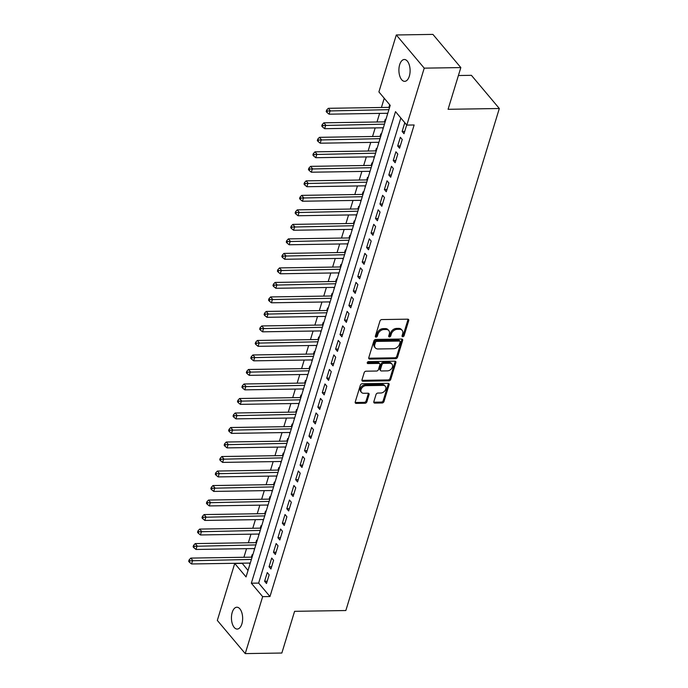 <?xml version="1.0" encoding="UTF-8"?>
<svg xmlns="http://www.w3.org/2000/svg" width="688" height="688" viewBox="0 0 688 688"><rect width="100%" height="100%" fill="white"/><g stroke="black" fill="none" stroke-linecap="round" stroke-linejoin="round"><path stroke-width="1.03" d="M402.781 336.716A1.17 0.851 139.9 0 0 404.097 335.701L408.724 320.574A1.677 1.213 139.9 0 0 408.56 319.516A1.677 1.213 139.9 0 0 407.717 319.172L381.849 319.567A1.677 1.213 139.9 0 0 379.974 321.012L375.347 336.148A1.17 0.851 139.9 0 0 377.359 336.114L377.961 334.162A5.358 3.896 139.9 0 1 383.956 329.526L386.106 329.5A5.358 3.896 139.9 0 1 388.815 330.601A5.358 3.896 139.9 0 1 389.313 333.981L388.72 335.942A1.17 0.851 139.9 0 0 390.732 335.907L391.326 333.955A5.358 3.896 139.9 0 1 397.32 329.32L399.479 329.294A5.358 3.896 139.9 0 1 402.179 330.395A5.358 3.896 139.9 0 1 402.678 333.775L402.084 335.735A1.17 0.851 139.9 0 0 402.781 336.716M402.059 335.821A1.17 0.851 139.9 0 0 403.34 334.807L407.967 319.679A1.677 1.213 139.9 0 0 408.027 319.198M375.33 336.234A1.17 0.851 139.9 0 0 376.611 335.219L377.205 333.259L377.961 334.162M388.694 336.028A1.17 0.851 139.9 0 0 389.976 335.013L390.569 333.052L391.326 333.955M232.217 612.406A10.913 5.599 89.1 0 1 236.878 607.229A10.913 5.599 89.1 0 1 241.866 612.793A10.913 5.599 89.1 0 1 241.875 623.887A10.913 5.599 89.1 0 1 237.214 629.064A10.913 5.599 89.1 0 1 232.226 623.5A10.913 5.599 89.1 0 1 232.217 612.406M399.676 64.681A10.913 5.599 89.1 0 1 404.338 59.503A10.913 5.599 89.1 0 1 409.326 65.068A10.913 5.599 89.1 0 1 409.334 76.162A10.913 5.599 89.1 0 1 404.673 81.339A10.913 5.599 89.1 0 1 399.685 75.775A10.913 5.599 89.1 0 1 399.676 64.681M373.833 401.697A1.677 1.213 139.9 0 0 373.988 402.747A1.677 1.213 139.9 0 0 374.84 403.099L382.089 402.987A1.677 1.213 139.9 0 0 383.964 401.534L389.107 384.73A1.677 1.213 139.9 0 0 388.952 383.672A1.677 1.213 139.9 0 0 388.101 383.328L362.232 383.732A1.677 1.213 139.9 0 0 360.366 385.177L355.223 401.981A1.677 1.213 139.9 0 0 355.378 403.039A1.677 1.213 139.9 0 0 356.229 403.383L364.993 403.245A1.677 1.213 139.9 0 0 366.867 401.801L369.06 394.611A1.677 1.213 139.9 0 0 368.906 393.553A1.677 1.213 139.9 0 0 368.063 393.209L363.711 393.278A4.481 3.251 139.9 0 1 361.449 392.349A4.481 3.251 139.9 0 1 361.699 388.161A4.481 3.251 139.9 0 1 366.042 385.658L383.07 385.392A4.481 3.251 139.9 0 1 385.332 386.321A4.481 3.251 139.9 0 1 385.091 390.5A4.481 3.251 139.9 0 1 380.748 393.011L377.91 393.054A1.677 1.213 139.9 0 0 376.035 394.499L373.833 401.697M396.305 34.968L432.915 34.4L460.831 67.579L448.077 109.297L499.325 108.506L345.84 610.531L294.593 611.322L281.848 653.032L245.238 653.6L217.322 620.421L234.728 563.472L246.046 576.922L390.216 105.367L378.899 91.917L396.305 34.968L424.229 68.146L406.823 125.096L395.497 111.645L251.335 583.2L262.653 596.651L245.238 653.6M460.831 67.579L424.229 68.146M400.846 117.992L258.654 583.089L269.971 596.539L414.142 124.984L406.823 125.096M269.971 596.539L262.653 596.651M395.634 358.689A1.677 1.213 139.9 0 0 397.509 357.244L402.643 340.44A1.677 1.213 139.9 0 0 402.489 339.382A1.677 1.213 139.9 0 0 401.646 339.038L375.777 339.433A1.677 1.213 139.9 0 0 373.902 340.887L368.768 357.691A1.677 1.213 139.9 0 0 368.923 358.749A1.677 1.213 139.9 0 0 369.766 359.093L395.634 358.689L394.878 357.794A1.677 1.213 139.9 0 0 396.752 356.35L401.887 339.545A1.677 1.213 139.9 0 0 401.955 339.072M395.875 362.585L390.741 379.389A1.677 1.213 139.9 0 1 388.866 380.834L362.997 381.238A1.677 1.213 139.9 0 1 362.155 380.894A1.677 1.213 139.9 0 1 361.991 379.836L364.193 372.647A1.677 1.213 139.9 0 1 366.068 371.193L376.56 371.038A1.677 1.213 139.9 0 0 378.426 369.585L379.888 364.821A1.677 1.213 139.9 0 0 379.733 363.763A1.677 1.213 139.9 0 0 378.89 363.419L367.968 363.582A1.17 0.851 139.9 0 1 368.57 361.587L394.869 361.183A1.677 1.213 139.9 0 1 395.72 361.527A1.677 1.213 139.9 0 1 395.875 362.585L395.118 361.69L389.984 378.495L390.741 379.389M249.598 563.076L250.208 563.317M252.685 555.225L252.178 554.623L251.404 557.16M254.035 548.56L254.646 548.809M257.123 540.716L256.615 540.114L255.841 542.651M258.464 534.051L259.084 534.301M261.552 526.208L261.053 525.606L260.27 528.143M262.902 519.543L263.513 519.793M265.989 511.691L265.491 511.098L264.708 513.635M267.34 505.035L267.95 505.284M270.427 497.183L269.92 496.59L269.146 499.127M271.777 490.527L272.388 490.768M274.865 482.675L274.357 482.073L273.583 484.619M276.215 476.019L276.825 476.259M279.302 468.167L278.795 467.565L278.021 470.11M280.644 461.51L281.263 461.751M283.731 453.659L283.232 453.057L282.458 455.594M285.081 446.994L285.692 447.243M288.169 439.15L287.67 438.548L286.887 441.085M289.519 432.485L290.13 432.735M292.606 424.642L292.099 424.04L291.325 426.577M293.957 417.977L294.567 418.227M297.044 410.125L296.537 409.532L295.763 412.069M298.394 403.469L299.005 403.718M301.482 395.617L300.974 395.024L300.2 397.561M302.823 388.961L303.442 389.21M305.911 381.109L305.412 380.507L304.638 383.053M307.261 374.453L307.871 374.693M310.348 366.601L309.849 365.999L309.067 368.544M311.698 359.944L312.309 360.185M314.786 352.093L314.278 351.491L313.504 354.028M316.136 345.428L316.747 345.677M319.223 337.584L318.716 336.982L317.942 339.519M320.574 330.919L321.184 331.169M323.661 323.076L323.154 322.474L322.38 325.011M325.011 316.411L325.622 316.661M328.099 308.568L327.591 307.966L326.817 310.503M329.44 301.903L330.059 302.152M332.528 294.051L332.029 293.458L331.246 295.995M333.878 287.395L334.488 287.644M336.965 279.543L336.458 278.95L335.684 281.487M338.315 272.887L338.926 273.127M341.403 265.035L340.895 264.433L340.121 266.978M342.753 258.378L343.364 258.619M345.84 250.527L345.333 249.925L344.559 252.462M347.191 243.862L347.801 244.111M350.278 236.018L349.771 235.416L348.997 237.953M351.62 229.353L352.239 229.603M354.707 221.51L354.208 220.908L353.426 223.445M356.057 214.845L356.668 215.095M359.145 207.002L358.646 206.4L357.863 208.937M360.495 200.337L361.105 200.586M363.582 192.485L363.075 191.892L362.301 194.429M364.932 185.829L365.543 186.078M368.02 177.977L367.512 177.384L366.738 179.921M369.37 171.321L369.981 171.561M372.457 163.469L371.95 162.867L371.176 165.412M373.799 156.812L374.418 157.053M376.886 148.961L376.388 148.359L375.614 150.904M378.237 142.304L378.847 142.545M381.324 134.452L380.825 133.85L380.043 136.387M382.674 127.787L383.285 128.037M385.762 119.944L385.254 119.342L384.48 121.879M404.011 133.713L406.677 125.01L404.785 122.765L402.127 131.477L404.011 133.713M399.573 148.221L402.239 139.518L400.347 137.282L397.69 145.985L399.573 148.221M395.144 162.738L397.802 154.026L395.918 151.79L393.252 160.493L395.144 162.738M390.707 177.246L393.364 168.534L391.481 166.298L388.815 175.001L390.707 177.246M386.269 191.754L388.926 183.051L387.043 180.806L384.386 189.51L386.269 191.754M381.831 206.262L384.497 197.559L382.605 195.315L379.948 204.018L381.831 206.262M377.394 220.771L380.06 212.067L378.168 209.823L375.51 218.526L377.394 220.771M372.965 235.279L375.622 226.576L373.739 224.331L371.073 233.043L372.965 235.279M368.527 249.787L371.185 241.084L369.301 238.839L366.635 247.551L368.527 249.787M364.09 264.304L366.747 255.592L364.864 253.356L362.206 262.059L364.09 264.304M359.652 278.812L362.318 270.1L360.426 267.864L357.769 276.567L359.652 278.812M355.214 293.32L357.88 284.617L355.988 282.372L353.331 291.076L355.214 293.32M350.777 307.828L353.443 299.125L351.559 296.881L348.893 305.584L350.777 307.828M346.348 322.337L349.005 313.633L347.122 311.389L344.456 320.092L346.348 322.337M341.91 336.845L344.568 328.142L342.684 325.897L340.018 334.609L341.91 336.845M337.473 351.353L340.139 342.65L338.247 340.405L335.589 349.117L337.473 351.353M333.035 365.87L335.701 357.158L333.809 354.922L331.152 363.625L333.035 365.87M328.597 380.378L331.263 371.666L329.38 369.43L326.714 378.133L328.597 380.378M324.168 394.886L326.826 386.183L324.942 383.938L322.276 392.642L324.168 394.886M319.731 409.394L322.388 400.691L320.505 398.447L317.839 407.15L319.731 409.394M315.293 423.903L317.951 415.199L316.067 412.955L313.41 421.658L315.293 423.903M310.856 438.411L313.522 429.708L311.63 427.463L308.972 436.175L310.856 438.411M306.418 452.919L309.084 444.216L307.192 441.971L304.535 450.683L306.418 452.919M301.989 467.436L304.646 458.724L302.763 456.488L300.097 465.191L301.989 467.436M297.551 481.944L300.209 473.232L298.325 470.996L295.659 479.699L297.551 481.944M293.114 496.452L295.771 487.749L293.888 485.504L291.23 494.208L293.114 496.452M288.676 510.96L291.342 502.257L289.45 500.013L286.793 508.716L288.676 510.96M284.239 525.469L286.905 516.765L285.013 514.521L282.355 523.224L284.239 525.469M279.81 539.977L282.467 531.274L280.584 529.029L277.918 537.741L279.81 539.977M275.372 554.485L278.029 545.782L276.146 543.537L273.48 552.249L275.372 554.485M270.934 568.993L273.592 560.29L271.708 558.054L269.051 566.757L270.934 568.993M267.271 572.562L264.613 581.265L266.497 583.51L269.163 574.798L267.271 572.562M384.239 98.264L381.419 107.491M379.613 113.4L376.99 122M375.184 127.908L372.552 136.508M370.746 142.416L368.114 151.016M366.308 156.924L363.677 165.524M361.871 171.432L359.239 180.032M357.433 185.941L354.81 194.541M353.004 200.457L350.373 209.057M348.567 214.966L345.935 223.566M344.129 229.474L341.497 238.074M339.691 243.982L337.06 252.582M335.254 258.49L332.631 267.09M330.816 272.998L328.193 281.598M326.387 287.507L323.756 296.107M321.95 302.023L319.318 310.623M317.512 316.532L314.88 325.132M313.074 331.04L310.451 339.64M308.637 345.548L306.014 354.148M304.208 360.056L301.576 368.656M299.77 374.564L297.139 383.164M295.333 389.073L292.701 397.673M290.895 403.581L288.263 412.181M286.457 418.098L283.834 426.698M282.028 432.606L279.397 441.206M277.591 447.114L274.959 455.714M273.153 461.622L270.522 470.222M268.716 476.13L266.084 484.73M264.278 490.639L261.655 499.239M259.849 505.147L257.217 513.747M255.411 519.664L252.78 528.264M250.974 534.172L248.342 542.772M246.536 548.68L243.905 557.28M242.099 563.188L248.024 570.455M390.199 105.436L389.692 104.834L388.918 107.371M387.112 113.279L387.533 114.139M382.597 128.045L383.104 128.647M378.159 142.554L378.667 143.156M373.722 157.07L374.229 157.664M369.284 171.579L369.791 172.172M364.855 186.087L365.354 186.689M360.417 200.595L360.925 201.197M355.98 215.103L356.487 215.705M351.542 229.611L352.05 230.213M347.105 244.12L347.612 244.722M342.676 258.636L343.174 259.23M338.238 273.145L338.737 273.738M333.8 287.653L334.308 288.255M329.363 302.161L329.87 302.763M324.925 316.669L325.433 317.271M320.496 331.177L320.995 331.779M316.059 345.686L316.557 346.288M311.621 360.194L312.128 360.796M307.183 374.711L307.691 375.304M302.746 389.219L303.253 389.812M298.317 403.727L298.816 404.329M293.879 418.235L294.378 418.837M289.442 432.743L289.949 433.345M285.004 447.252L285.511 447.854M280.566 461.76L281.074 462.362M276.129 476.277L276.636 476.87M271.7 490.785L272.199 491.378M267.262 505.293L267.77 505.895M262.825 519.801L263.332 520.403M258.387 534.309L258.894 534.911M253.949 548.818L254.457 549.42M249.52 563.326L250.019 563.928M499.325 108.506L471.4 75.319L458.406 75.525M242.047 563.36L234.728 563.472M258.654 583.089L251.335 583.2M387.034 113.537L387.722 113.529M402.127 131.477L404.707 131.434M397.69 145.985L400.278 145.942M393.252 160.493L395.841 160.45M388.815 175.001L391.403 174.958M384.386 189.51L386.966 189.475M379.948 204.018L382.528 203.983M375.51 218.526L378.09 218.492M371.073 233.043L373.661 233M366.635 247.551L369.224 247.508M362.206 262.059L364.786 262.016M357.769 276.567L360.349 276.524M353.331 291.076L355.911 291.041M348.893 305.584L351.482 305.549M344.456 320.092L347.044 320.058M340.018 334.609L342.607 334.566M335.589 349.117L338.169 349.074M331.152 363.625L333.732 363.582M326.714 378.133L329.303 378.09M322.276 392.642L324.865 392.599M317.839 407.15L320.427 407.115M313.41 421.658L315.99 421.624M308.972 436.175L311.552 436.132M304.535 450.683L307.115 450.64M300.097 465.191L302.686 465.148M295.659 479.699L298.248 479.656M291.23 494.208L293.81 494.165M286.793 508.716L289.373 508.681M282.355 523.224L284.935 523.19M277.918 537.741L280.506 537.698M273.48 552.249L276.069 552.206M269.051 566.757L271.631 566.714M264.613 581.265L267.193 581.222M402.179 330.395L401.422 329.5A5.358 3.896 139.9 0 0 398.722 328.391L399.479 329.294M390.569 333.052A5.358 3.896 139.9 0 1 396.563 328.425L398.722 328.391M388.815 330.601L388.058 329.707A5.358 3.896 139.9 0 0 385.357 328.597L386.106 329.5M377.205 333.259A5.358 3.896 139.9 0 1 383.199 328.632L385.357 328.597M368.699 358.164A1.677 1.213 139.9 0 0 369.009 358.199L394.878 357.794M400.158 342.039A1.17 0.851 139.9 0 0 399.453 341.059L376.749 341.403A1.17 0.851 139.9 0 0 375.433 342.418L374.805 344.482A5.358 3.896 139.9 0 0 375.304 347.861A5.358 3.896 139.9 0 0 378.013 348.971L393.527 348.73A5.358 3.896 139.9 0 0 399.522 344.103L400.158 342.039M400.046 341.3L399.289 340.405A1.17 0.851 139.9 0 0 398.696 340.156L399.453 341.059M375.304 347.861L374.547 346.967A5.358 3.896 139.9 0 1 374.048 343.587L374.685 341.523A1.17 0.851 139.9 0 1 375.992 340.508L398.696 340.156M361.931 380.309A1.677 1.213 139.9 0 0 362.241 380.344L388.109 379.939A1.677 1.213 139.9 0 0 389.984 378.495M379.733 363.763L378.976 362.868A1.677 1.213 139.9 0 0 378.133 362.516L367.237 362.688L367.968 363.582M387.447 370.866A4.481 3.251 139.9 0 0 391.782 368.355A4.481 3.251 139.9 0 0 392.031 364.176A4.481 3.251 139.9 0 0 389.769 363.247L383.775 363.341A1.677 1.213 139.9 0 0 381.9 364.786L380.438 369.559A1.677 1.213 139.9 0 0 380.602 370.617A1.677 1.213 139.9 0 0 381.444 370.961L387.447 370.866M392.031 364.176L391.283 363.273A4.481 3.251 139.9 0 0 389.021 362.352L389.769 363.247M380.602 370.617L379.845 369.714A1.677 1.213 139.9 0 1 379.69 368.656L381.143 363.892A1.677 1.213 139.9 0 1 383.018 362.447L389.021 362.352M395.118 361.69A1.677 1.213 139.9 0 0 395.187 361.217M385.332 386.321L384.583 385.418A4.481 3.251 139.9 0 0 382.322 384.497L383.07 385.392M361.449 392.349L360.701 391.455A4.481 3.251 139.9 0 1 360.951 387.267A4.481 3.251 139.9 0 1 365.285 384.755L382.322 384.497M355.163 402.454A1.677 1.213 139.9 0 0 355.472 402.489L364.236 402.351A1.677 1.213 139.9 0 0 366.111 400.906L368.312 393.717A1.677 1.213 139.9 0 0 368.372 393.235M373.773 402.17A1.677 1.213 139.9 0 0 374.083 402.196L381.341 402.084A1.677 1.213 139.9 0 0 383.207 400.64L388.35 383.835A1.677 1.213 139.9 0 0 388.41 383.362M389.606 107.362L328.305 108.308L330.188 110.553L329.079 114.182L387.8 113.271M388.909 109.641L327.385 111L326.637 110.097L326.189 111.551L326.946 112.445L327.385 111M329.079 114.182L326.946 112.445M326.637 110.097L328.305 108.308M385.168 121.871L323.867 122.817L325.751 125.061L324.641 128.69L383.362 127.779M384.472 124.15L322.956 125.508L322.199 124.605L321.752 126.059L322.509 126.953L322.956 125.508M324.641 128.69L322.509 126.953M322.199 124.605L323.867 122.817M380.739 136.379L319.43 137.325L321.322 139.569L320.212 143.199L378.933 142.287M380.043 138.658L318.518 140.017L317.761 139.122L317.314 140.567L318.071 141.47L318.518 140.017M320.212 143.199L318.071 141.47M317.761 139.122L319.43 137.325M376.302 150.887L314.992 151.842L316.884 154.078L315.775 157.707L374.496 156.795M375.605 153.175L314.081 154.525L313.324 153.63L312.885 155.075L313.633 155.978L314.081 154.525M315.775 157.707L313.633 155.978M313.324 153.63L314.992 151.842M371.864 165.395L310.563 166.35L312.447 168.586L311.337 172.215L370.058 171.312M371.167 167.683L309.643 169.033L308.886 168.139L308.448 169.592L309.204 170.486L309.643 169.033M311.337 172.215L309.204 170.486M308.886 168.139L310.563 166.35M367.426 179.912L306.126 180.858L308.009 183.094L306.9 186.723L365.62 185.82M366.73 182.191L305.205 183.541L304.457 182.647L304.01 184.1L304.767 184.995L305.205 183.541M306.9 186.723L304.767 184.995M304.457 182.647L306.126 180.858M362.989 194.42L301.688 195.366L303.571 197.611L302.462 201.231L361.183 200.328M362.292 196.699L300.776 198.049L300.02 197.155L299.572 198.608L300.329 199.503L300.776 198.049M302.462 201.231L300.329 199.503M300.02 197.155L301.688 195.366M358.56 208.928L297.25 209.874L299.142 212.119L298.033 215.748L356.754 214.837M357.855 211.207L296.339 212.566L295.582 211.663L295.135 213.117L295.892 214.011L296.339 212.566M298.033 215.748L295.892 214.011M295.582 211.663L297.25 209.874M354.122 223.437L292.813 224.383L294.705 226.627L293.595 230.256L352.316 229.345M353.426 225.716L291.901 227.074L291.144 226.171L290.706 227.625L291.454 228.519L291.901 227.074M293.595 230.256L291.454 228.519M291.144 226.171L292.813 224.383M349.685 237.945L288.384 238.891L290.267 241.135L289.158 244.765L347.879 243.853M348.988 240.224L287.464 241.583L286.707 240.688L286.268 242.133L287.025 243.036L287.464 241.583M289.158 244.765L287.025 243.036M286.707 240.688L288.384 238.891M345.247 252.453L283.946 253.399L285.83 255.644L284.72 259.273L343.441 258.361M344.55 254.741L283.026 256.091L282.278 255.196L281.831 256.641L282.587 257.544L283.026 256.091M284.72 259.273L282.587 257.544M282.278 255.196L283.946 253.399M340.809 266.961L279.509 267.916L281.392 270.152L280.283 273.781L339.003 272.878M340.113 269.249L278.588 270.599L277.84 269.705L277.393 271.158L278.15 272.052L278.588 270.599M280.283 273.781L278.15 272.052M277.84 269.705L279.509 267.916M336.38 281.478L275.071 282.424L276.954 284.66L275.854 288.289L334.566 287.386M335.675 283.757L274.159 285.107L273.403 284.213L272.955 285.666L273.712 286.561L274.159 285.107M275.854 288.289L273.712 286.561M273.403 284.213L275.071 282.424M331.943 295.986L270.633 296.932L272.525 299.177L271.416 302.797L330.137 301.894M331.246 298.265L269.722 299.615L268.965 298.721L268.526 300.174L269.275 301.069L269.722 299.615M271.416 302.797L269.275 301.069M268.965 298.721L270.633 296.932M327.505 310.494L266.196 311.44L268.088 313.685L266.978 317.314L325.699 316.403M326.809 312.773L265.284 314.124L264.527 313.229L264.089 314.683L264.837 315.577L265.284 314.124M266.978 317.314L264.837 315.577M264.527 313.229L266.196 311.44M323.068 325.003L261.767 325.949L263.65 328.193L262.541 331.822L321.262 330.911M322.371 327.282L260.847 328.64L260.09 327.737L259.651 329.191L260.408 330.085L260.847 328.64M262.541 331.822L260.408 330.085M260.09 327.737L261.767 325.949M318.63 339.511L257.329 340.457L259.213 342.701L258.103 346.331L316.824 345.419M317.933 341.79L256.409 343.149L255.661 342.246L255.214 343.699L255.97 344.593L256.409 343.149M258.103 346.331L255.97 344.593M255.661 342.246L257.329 340.457M314.201 354.019L252.892 354.965L254.775 357.21L253.666 360.839L312.386 359.927M313.496 356.307L251.98 357.657L251.223 356.762L250.776 358.207L251.533 359.11L251.98 357.657M253.666 360.839L251.533 359.11M251.223 356.762L252.892 354.965M309.763 368.527L248.454 369.482L250.346 371.718L249.237 375.347L307.957 374.435M309.067 370.815L247.542 372.165L246.786 371.271L246.338 372.715L247.095 373.618L247.542 372.165M249.237 375.347L247.095 373.618M246.786 371.271L248.454 369.482M305.326 383.035L244.016 383.99L245.908 386.226L244.799 389.855L303.52 388.952M304.629 385.323L243.105 386.673L242.348 385.779L241.909 387.232L242.658 388.127L243.105 386.673M244.799 389.855L242.658 388.127M242.348 385.779L244.016 383.99M300.888 397.552L239.587 398.498L241.471 400.743L240.361 404.363L299.082 403.46M300.192 399.831L238.667 401.181L237.91 400.287L237.472 401.74L238.229 402.635L238.667 401.181M240.361 404.363L238.229 402.635M237.91 400.287L239.587 398.498M296.451 412.06L235.15 413.006L237.033 415.251L235.924 418.872L294.645 417.969M295.754 414.339L234.23 415.69L233.481 414.795L233.034 416.249L233.791 417.143L234.23 415.69M235.924 418.872L233.791 417.143M233.481 414.795L235.15 413.006M292.013 426.569L230.712 427.515L232.596 429.759L231.486 433.388L290.207 432.477M291.316 428.848L229.801 430.206L229.044 429.303L228.597 430.757L229.353 431.651L229.801 430.206M231.486 433.388L229.353 431.651M229.044 429.303L230.712 427.515M287.584 441.077L226.275 442.023L228.167 444.267L227.057 447.897L285.778 446.985M286.887 443.356L225.363 444.715L224.606 443.812L224.159 445.265L224.916 446.159L225.363 444.715M227.057 447.897L224.916 446.159M224.606 443.812L226.275 442.023M283.146 455.585L221.837 456.531L223.729 458.776L222.62 462.405L281.34 461.493M282.45 457.873L220.925 459.223L220.169 458.328L219.73 459.773L220.478 460.676L220.925 459.223M222.62 462.405L220.478 460.676M220.169 458.328L221.837 456.531M278.709 470.093L217.408 471.048L219.291 473.284L218.182 476.913L276.903 476.001M278.012 472.381L216.488 473.731L215.731 472.837L215.292 474.281L216.049 475.184L216.488 473.731M218.182 476.913L216.049 475.184M215.731 472.837L217.408 471.048M274.271 484.601L212.97 485.556L214.854 487.792L213.744 491.421L272.465 490.518M273.575 486.889L212.05 488.239L211.302 487.345L210.855 488.798L211.612 489.693L212.05 488.239M213.744 491.421L211.612 489.693M211.302 487.345L212.97 485.556M269.834 499.118L208.533 500.064L210.416 502.309L209.307 505.929L268.028 505.026M269.137 501.397L207.621 502.747L206.864 501.853L206.417 503.306L207.174 504.201L207.621 502.747M209.307 505.929L207.174 504.201M206.864 501.853L208.533 500.064M265.405 513.626L204.095 514.572L205.987 516.817L204.878 520.438L263.599 519.535M264.699 515.905L203.184 517.256L202.427 516.361L201.98 517.815L202.736 518.709L203.184 517.256M204.878 520.438L202.736 518.709M202.427 516.361L204.095 514.572M260.967 528.135L199.658 529.081L201.55 531.325L200.44 534.954L259.161 534.043M260.27 530.414L198.746 531.772L197.989 530.869L197.551 532.323L198.299 533.217L198.746 531.772M200.44 534.954L198.299 533.217M197.989 530.869L199.658 529.081M256.529 542.643L195.229 543.589L197.112 545.833L196.003 549.463L254.723 548.551M255.833 544.922L194.308 546.281L193.552 545.378L193.113 546.831L193.87 547.725L194.308 546.281M196.003 549.463L193.87 547.725M193.552 545.378L195.229 543.589M252.092 557.151L190.791 558.097L192.674 560.342L191.565 563.971L250.286 563.059M251.395 559.43L189.871 560.789L189.123 559.894L188.675 561.339L189.432 562.242L189.871 560.789M191.565 563.971L189.432 562.242M189.123 559.894L190.791 558.097M403.34 334.807L404.097 335.701M376.611 335.219L377.359 336.114M389.976 335.013L390.732 335.907M396.563 328.425L397.32 329.32M383.199 328.632L383.956 329.526M407.967 319.679L408.724 320.574M369.009 358.199L369.766 359.093M401.887 339.545L402.643 340.44M396.752 356.35L397.509 357.244M375.992 340.508L376.749 341.403M374.685 341.523L375.433 342.418M374.048 343.587L374.805 344.482M388.109 379.939L388.866 380.834M362.241 380.344L362.997 381.238M378.133 362.516L378.89 363.419M383.018 362.447L383.775 363.341M381.143 363.892L381.9 364.786M379.69 368.656L380.438 369.559M365.285 384.755L366.042 385.658M368.312 393.717L369.06 394.611M366.111 400.906L366.867 401.801M364.236 402.351L364.993 403.245M355.472 402.489L356.229 403.383M388.35 383.835L389.107 384.73M383.207 400.64L383.964 401.534M381.341 402.084L382.089 402.987M374.083 402.196L374.84 403.099"/></g></svg>
